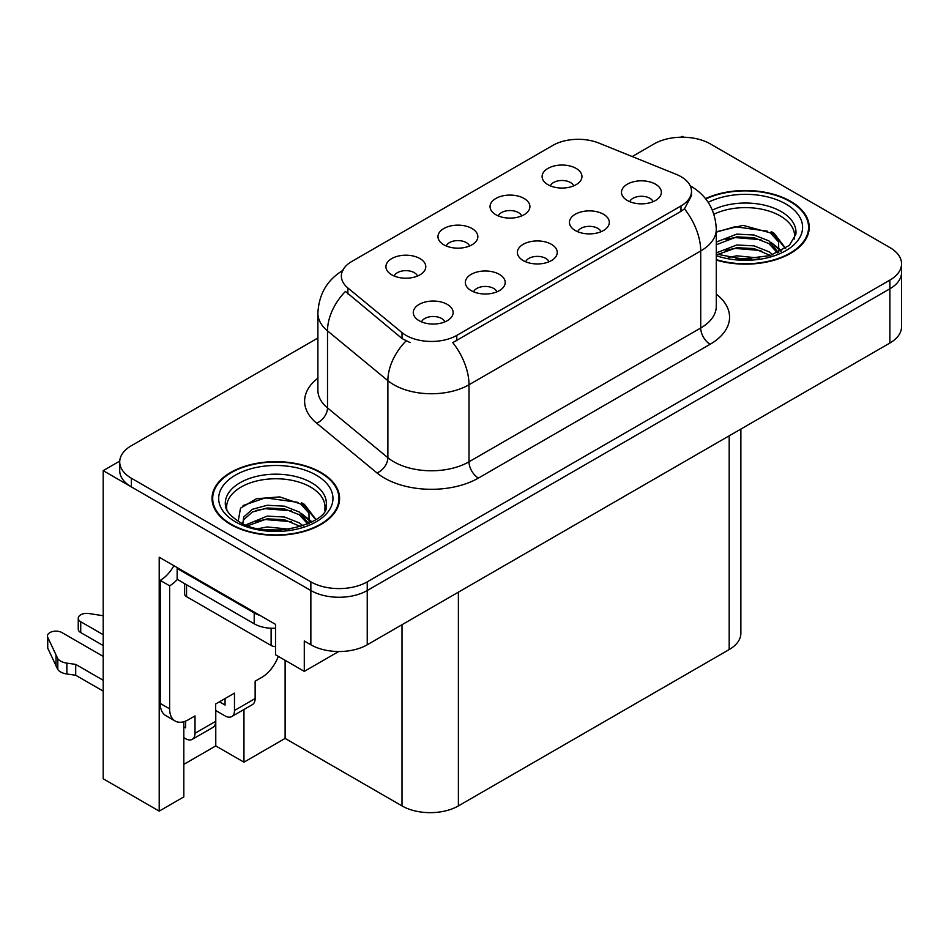 <?xml version="1.0" encoding="UTF-8"?>
<svg xmlns="http://www.w3.org/2000/svg" width="949" height="949" viewBox="0 0 949 949"><rect width="100%" height="100%" fill="white"/><g stroke="black" fill="none" stroke-linecap="round" stroke-linejoin="round"><path stroke-width="1.42" d="M548.985 261.77A11.957 6.904 0 0 0 545.77 258.413A11.957 6.904 0 0 0 533.99 256.657A11.957 6.904 0 0 0 525.651 261.77M551.416 244.308A19.929 11.507 0 0 0 525.865 243.027A19.929 11.507 0 0 0 519.269 257.321A19.929 11.507 0 0 0 523.219 260.584A19.929 11.507 0 0 0 555.367 257.321A19.929 11.507 0 0 0 551.416 244.308M469.589 245.993A11.957 6.904 0 0 0 466.374 242.624A11.957 6.904 0 0 0 454.595 240.868A11.957 6.904 0 0 0 446.255 245.993M472.009 228.519A19.929 11.507 0 0 0 446.469 227.238A19.929 11.507 0 0 0 439.862 241.544A19.929 11.507 0 0 0 443.824 244.795A19.929 11.507 0 0 0 475.971 241.544A19.929 11.507 0 0 0 472.009 228.519M496.932 291.829A11.957 6.904 0 0 0 493.717 288.46A11.957 6.904 0 0 0 481.938 286.717A11.957 6.904 0 0 0 473.598 291.829M499.352 274.356A19.929 11.507 0 0 0 473.812 273.075A19.929 11.507 0 0 0 467.216 287.381A19.929 11.507 0 0 0 471.167 290.631A19.929 11.507 0 0 0 503.314 287.381A19.929 11.507 0 0 0 499.352 274.356M444.867 321.889A11.957 6.904 0 0 0 441.665 318.52A11.957 6.904 0 0 0 429.873 316.764A11.957 6.904 0 0 0 421.534 321.889M447.299 304.415A19.929 11.507 0 0 0 421.759 303.134A19.929 11.507 0 0 0 415.152 317.429A19.929 11.507 0 0 0 419.114 320.691A19.929 11.507 0 0 0 451.249 317.429A19.929 11.507 0 0 0 447.299 304.415M601.037 231.722A11.957 6.904 0 0 0 597.834 228.353A11.957 6.904 0 0 0 586.043 226.609A11.957 6.904 0 0 0 577.704 231.722M603.469 214.249A19.929 11.507 0 0 0 577.929 212.967A19.929 11.507 0 0 0 571.322 227.274A19.929 11.507 0 0 0 575.284 230.524A19.929 11.507 0 0 0 607.419 227.274A19.929 11.507 0 0 0 603.469 214.249M653.102 201.662A11.957 6.904 0 0 0 649.887 198.305A11.957 6.904 0 0 0 638.108 196.55A11.957 6.904 0 0 0 629.768 201.662M655.522 184.201A19.929 11.507 0 0 0 629.982 182.908A19.929 11.507 0 0 0 623.374 197.214A19.929 11.507 0 0 0 627.336 200.476A19.929 11.507 0 0 0 659.484 197.214A19.929 11.507 0 0 0 655.522 184.201M573.694 185.874A11.957 6.904 0 0 0 570.491 182.516A11.957 6.904 0 0 0 558.7 180.761A11.957 6.904 0 0 0 550.361 185.874M576.126 168.412A19.929 11.507 0 0 0 550.586 167.131A19.929 11.507 0 0 0 543.979 181.425A19.929 11.507 0 0 0 547.941 184.687A19.929 11.507 0 0 0 580.076 181.425A19.929 11.507 0 0 0 576.126 168.412M521.642 215.933A11.957 6.904 0 0 0 518.427 212.564A11.957 6.904 0 0 0 506.647 210.82A11.957 6.904 0 0 0 498.308 215.933M524.073 198.46A19.929 11.507 0 0 0 498.522 197.178A19.929 11.507 0 0 0 491.926 211.485A19.929 11.507 0 0 0 495.876 214.735A19.929 11.507 0 0 0 528.024 211.485A19.929 11.507 0 0 0 524.073 198.46M417.524 276.04A11.957 6.904 0 0 0 414.322 272.683A11.957 6.904 0 0 0 402.53 270.928A11.957 6.904 0 0 0 394.191 276.04M419.956 258.579A19.929 11.507 0 0 0 394.416 257.286A19.929 11.507 0 0 0 387.809 271.592A19.929 11.507 0 0 0 391.771 274.842A19.929 11.507 0 0 0 423.906 271.592A19.929 11.507 0 0 0 419.956 258.579M680.991 176.656A35.884 20.712 0 0 0 676.198 174.331L598.831 143.05A35.884 20.712 0 0 0 552.876 145.375L351.865 261.426A35.884 20.712 0 0 0 341.367 276.076A35.884 20.712 0 0 0 347.856 287.95L402.032 332.624A35.884 20.712 0 0 0 456.789 335.388L680.991 205.945A35.884 20.712 0 0 0 691.501 191.307A35.884 20.712 0 0 0 680.991 176.656M683.719 137.225L682.212 136.348L680.706 137.225M119.74 461.084L103.204 470.645L310.857 590.527A39.87 23.013 0 0 0 367.239 590.527L889.877 288.793A39.87 23.013 0 0 0 901.55 272.517A39.87 23.013 0 0 1 889.877 288.793L367.239 590.527A39.87 23.013 0 0 1 310.857 590.527L131.389 486.908A39.87 23.013 0 0 1 119.716 470.645L119.716 461.961A39.87 23.013 0 0 0 131.389 478.237L310.857 581.856A39.87 23.013 0 0 0 367.239 581.856L889.877 280.109A39.87 23.013 0 0 0 901.55 263.834A39.87 23.013 0 0 0 889.877 247.559L710.398 143.94A39.87 23.013 0 0 0 654.027 143.94L632.2 156.549M183.821 721.703L183.821 796.899L159.207 811.122L159.207 557.217L275.53 624.383L275.53 654.763L304.285 671.37L304.285 640.99L310.857 644.786A39.87 23.013 0 0 0 367.239 644.786L889.877 343.04A39.87 23.013 0 0 0 901.55 326.764L901.55 263.834M338.651 651.524L304.285 671.37M159.207 811.122L103.204 778.785L103.204 470.645M740.872 429.067L740.872 633.28A39.87 23.013 180 0 1 729.188 649.555L458.391 805.915A39.87 23.013 180 0 1 402.008 805.915L285.115 738.417L285.115 660.302M285.115 738.417L243.964 762.189L243.964 709.496M183.821 764.348L215.767 745.914L243.964 762.189M215.767 745.914L215.767 710.54M716.293 260.085A63.785 36.821 0 0 0 809.236 227.321A63.785 36.821 0 0 0 790.553 201.283A63.785 36.821 0 0 0 705.487 198.626M320.916 472.424A63.785 36.821 0 0 0 251.402 464.441A63.785 36.821 0 0 0 212.03 498.474A63.785 36.821 0 0 0 230.714 524.512A63.785 36.821 0 0 0 300.228 532.496A63.785 36.821 0 0 0 339.6 498.474A63.785 36.821 0 0 0 320.916 472.424M212.695 501.843A63.785 36.821 0 0 0 212.469 502.804M691.501 191.307L691.501 195.696L684.466 208.839L680.991 211.354L452.756 342.613A46.513 26.857 60 0 1 469.008 384.76A53.156 30.688 180 0 1 393.835 384.76A53.156 30.688 180 0 1 387.88 380.656L327.512 330.881A53.156 30.688 180 0 1 317.891 313.289L317.891 390.324A53.156 30.688 0 0 0 327.512 407.916L387.88 457.703A53.156 30.688 0 0 0 393.835 461.795A53.156 30.688 0 0 0 469.008 461.795L700.718 328.01A53.156 30.688 0 0 0 716.293 306.313L716.293 229.278A53.156 30.688 180 0 1 700.718 250.975A46.513 26.857 -120 0 0 684.466 208.839M410.087 342.613L402.032 338.544L345.436 291.414A46.513 31.103 129.5 0 0 327.512 330.881L327.512 407.916A13.286 8.885 -50.5 0 1 316.622 423.171A66.442 38.363 180 0 1 317.891 378.153M317.891 338.01L131.389 445.686A39.87 23.013 0 0 0 119.716 461.961M339.149 502.804A63.785 36.821 0 0 0 338.935 501.843M808.785 231.663A63.785 36.821 0 0 0 808.572 230.702M278.294 656.352A26.572 15.35 -60 0 1 261.722 677.396L255.139 681.192L255.139 698.547L234.474 710.481A13.286 7.675 60 0 1 231.722 716.566A13.286 7.675 60 0 1 225.067 715.902L215.672 710.481M103.204 645.545L80.724 632.568L80.724 621.725L103.204 634.691M234.474 710.481L234.474 693.126L215.672 703.968L215.672 721.335L195.008 733.269L195.008 715.914L188.424 719.71A26.572 15.35 -60 0 1 175.138 721.026A26.572 15.35 -60 0 1 169.634 708.856L169.634 585.818L160.239 580.385A26.572 15.35 120 0 0 173.892 565.711M219.433 701.797L225.067 705.06L225.067 698.547M260.216 615.545A26.572 15.35 180 0 1 254.202 612.935L177.155 568.451A26.572 15.35 0 0 0 177.949 568.048M177.155 568.451L177.155 579.305L254.202 623.79A26.572 15.35 0 0 0 275.53 628.214M175.138 721.026L165.743 715.593A26.572 15.35 -60 0 1 160.239 703.434L160.239 580.385M177.368 579.424A26.572 15.35 -60 0 1 169.634 585.818M183.821 726.815L185.613 727.847L185.613 721.086M103.204 691.109L75.706 675.249L75.706 664.395L103.204 680.267M195.008 733.269A13.286 7.675 60 0 1 192.256 739.354A13.286 7.675 60 0 1 185.613 738.69L183.821 737.658M103.204 656.4L61.934 632.568A8.482 4.899 180 0 0 52.693 631.512A8.482 4.899 180 0 0 47.45 636.032A8.482 4.899 180 0 0 47.735 637.301L57.806 658.701A13.286 7.675 0 0 0 66.857 663.137L75.706 664.395M75.706 675.249L66.857 673.992L66.857 663.137M57.806 658.701L57.806 669.555L47.735 648.155A8.482 4.899 0 0 1 47.45 646.886L47.45 636.032M57.806 669.555A13.286 7.675 0 0 0 66.857 673.992M192.256 739.354L212.92 727.42A13.286 7.675 -120 0 0 215.672 721.335M56.027 655.166L56.027 666.008M231.722 716.566L252.387 704.633A13.286 7.675 -120 0 0 255.139 698.547M80.724 621.725A8.482 4.899 180 0 1 78.245 618.262A8.482 4.899 180 0 1 88.921 613.529L103.204 615.735M78.245 618.262L78.245 629.104A8.482 4.899 0 0 0 80.724 632.568M713.909 214.225A49.17 28.387 180 0 1 780.22 215.933A49.17 28.387 180 0 1 794.325 239.089M778.773 252.292L778.595 241.971L770.434 232.885L743.091 225.352L716.293 231.781M705.771 198.982A63.12 36.442 180 0 1 790.078 201.556A63.12 36.442 180 0 1 808.572 227.321A63.12 36.442 180 0 1 716.293 259.646M728.274 257.452L736.851 255.815L759.141 258.069M736.08 258.614L751.228 258.911M716.293 252.885L736.851 244.972L754.052 245.874L768.939 251.734L772.806 254.712M717.539 254.522L736.851 247.677L754.052 248.579L770.446 255.495M716.293 242.042L736.851 234.118L754.052 235.02L768.939 240.892L778.263 252.529M716.293 244.747L736.851 236.835L754.052 237.736L768.939 243.596L777.445 252.897M716.293 232.161L734.989 226.716L767.634 231.224M770.588 232.612L774.028 234.557L785.381 248.543M725.297 239.445L734.989 237.57L760.944 239.694M774.704 245.85L780.92 251.212M725.297 250.299L734.989 248.413L760.944 250.548M739.532 258.911L747.978 259.065M771.193 231.568L774.028 233.205L785.63 248.365M770.896 242.256L781.703 250.797M226.93 510.23A49.17 28.387 180 0 1 254.557 481.546A49.17 28.387 180 0 1 310.584 487.074A49.17 28.387 180 0 1 324.688 510.23M309.137 523.433L308.959 513.112L300.797 504.026L279.789 496.908L256.455 498.723L240.512 508.166L238.211 521.155M320.442 472.697A63.12 36.442 180 0 1 338.935 498.474A63.12 36.442 180 0 1 299.967 532.14A63.12 36.442 180 0 1 231.176 524.239A63.12 36.442 180 0 1 212.695 498.474A63.12 36.442 180 0 1 251.663 464.796A63.12 36.442 180 0 1 320.442 472.697M258.638 528.593L267.215 526.956L289.504 529.21M266.432 529.756L281.592 530.064M245.827 524.88L267.215 516.114L284.415 517.015L299.303 522.887L303.17 525.865M247.903 525.663L267.215 518.818L284.415 519.732L300.809 526.636M242.825 523.587L243.727 517.015L252.327 509.316L267.215 505.259L284.415 506.161L299.303 512.033L308.627 523.67M242.695 522.899L243.727 519.732L252.327 512.033L267.215 507.976L284.415 508.878L299.303 514.749L307.808 524.038M184.604 583.611L184.604 593.955A6.643 3.832 0 0 0 186.55 596.66L271.117 645.486A6.643 3.832 0 0 0 275.53 646.613M243.086 505.509L265.352 497.857L297.998 502.365M300.952 503.753L304.392 505.71L315.744 519.684M255.661 510.586L265.352 508.711L291.307 510.835M305.068 516.991L311.284 522.353M255.661 521.44L265.352 519.554L291.307 521.689M269.896 530.052L278.342 530.206M301.557 502.709L304.392 504.346L315.993 519.506M301.26 513.397L312.067 521.938M889.877 343.04L889.877 280.109M367.239 644.786L367.239 581.856M310.857 644.786L310.857 581.856M458.391 805.915L458.391 592.164M729.188 649.555L729.188 435.816M402.008 805.915L402.008 624.715M347.856 287.95L347.856 293.87M402.032 332.624L402.032 338.544M456.789 335.388L456.789 340.798M680.991 205.945L680.991 211.354M478.403 478.071A13.286 7.675 60 0 1 469.008 461.795L469.008 384.76L700.718 250.975L700.718 328.01A13.286 7.675 60 0 0 710.113 344.285L478.403 478.071A66.442 38.363 180 0 1 384.44 478.071A66.442 38.363 180 0 1 376.99 472.946L316.622 423.171M405.994 340.999A46.513 31.103 129.5 0 0 387.88 380.656L387.88 457.703A13.286 8.885 -50.5 0 1 376.99 472.946M716.293 294.154A66.442 38.363 180 0 1 710.113 344.285M131.389 478.237L131.389 486.908M254.202 612.935L254.202 623.79M169.634 708.856L160.239 703.434M47.735 637.301L47.735 648.155M712.379 210.144A50.534 29.17 180 0 1 781.181 211.58A50.534 29.17 180 0 1 795.855 234.296L789.378 245.376L770.125 255.589L742.77 259.053L716.293 254.059M708.179 202.315A57.142 32.99 180 0 1 785.855 203.999A57.142 32.99 180 0 1 790.576 247.57A57.142 32.99 180 0 1 716.293 255.696M780.197 215.981A51.827 29.917 180 0 1 781.134 216.479M225.411 505.437A50.534 29.17 180 0 1 254.818 476.813A50.534 29.17 180 0 1 311.545 482.721A50.534 29.17 180 0 1 326.219 505.437C330.821 522.508 268.104 541.749 238.733 521.464C224.462 512.021 225.874 506.529 225.411 505.437M316.219 475.141A57.142 32.99 180 0 1 316.219 521.796A57.142 32.99 180 0 1 235.411 521.796A57.142 32.99 180 0 1 235.411 475.141A57.142 32.99 180 0 1 316.219 475.141M310.56 487.122A51.827 29.917 180 0 1 311.497 487.62M271.117 645.486L271.117 628.25M186.55 596.66L186.55 584.726M716.293 229.278C715.392 210.168 706.993 195.838 691.086 186.289L690.208 185.79M343.099 270.287C327.191 279.836 318.793 294.166 317.891 313.289M808.572 227.321L808.572 232.624M338.935 498.474L338.935 503.765M212.695 498.474L212.695 503.765"/></g></svg>
